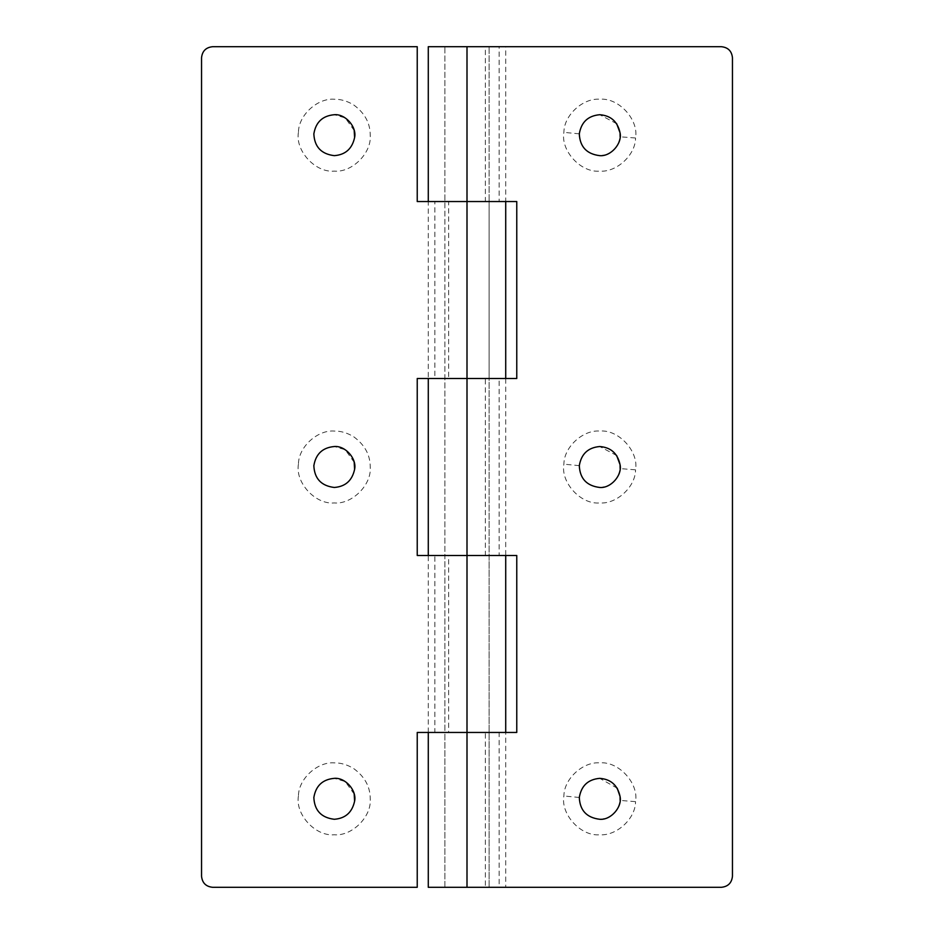 <?xml version="1.0" encoding="UTF-8"?>
<svg xmlns="http://www.w3.org/2000/svg" width="934" height="934" viewBox="0 0 934 934"><rect width="100%" height="100%" fill="white"/><g stroke="black" fill="none" stroke-linecap="round" stroke-linejoin="round"><path stroke-width="0.7" stroke-dasharray="4.67 3.5" d="M464.385 887.3L489.124 887.3L464.385 887.3M212.613 887.3L417.229 887.3L417.229 732.454L504.558 732.454L428.286 732.454L428.286 555.485L504.558 555.485L417.229 555.485L417.229 378.515L467 378.515L467 732.454L516.771 732.454L516.771 555.485L444.876 555.485L444.876 732.454L489.124 732.454L429.442 732.454L499.141 732.454L485.365 732.454L485.365 887.3L505.714 887.3L505.714 732.454L499.141 732.454L499.141 887.3L429.442 887.3L467 887.3L444.876 887.3L444.876 46.7L467 46.7L467 201.546L504.558 201.546L434.859 201.546L448.635 201.546L448.635 378.515L434.859 378.515L516.771 378.515L516.771 201.546L456.586 201.546L485.365 201.546L485.365 46.7L429.442 46.7L499.141 46.7L499.141 201.546L505.714 201.546L505.714 46.7L444.876 46.7L489.124 46.7L489.124 201.546L417.229 201.546L417.229 46.7L212.613 46.7M313.847 797.566C314.478 810.455 321.284 817.694 334.279 819.281M298.436 795.99C295.086 814.214 315.237 836.549 334.279 834.762C352.06 836.374 371.825 816.596 370.226 798.815C370.226 786.673 364.692 776.574 353.612 768.507C347.226 764.654 340.782 762.774 334.279 762.868C317.688 761.502 298.495 778.687 298.436 795.99M354.196 794.145L345.276 781.571L334.279 778.349C322.767 779.318 315.972 785.611 313.871 797.216M313.847 465.751C314.478 478.64 321.284 485.878 334.279 487.466M298.436 464.175C295.086 482.399 315.237 504.734 334.279 502.947C352.06 504.558 371.825 484.781 370.226 467C370.226 454.858 364.692 444.759 353.612 436.692C347.226 432.839 340.782 430.959 334.279 431.053C317.688 429.687 298.495 446.872 298.436 464.175M354.196 462.33L345.276 449.744L334.279 446.534C322.767 447.503 315.972 453.796 313.871 465.389M313.847 133.936C314.478 146.825 321.284 154.063 334.279 155.651M298.436 132.359C295.086 150.584 315.237 172.918 334.279 171.132C352.06 172.743 371.825 152.966 370.226 135.185C370.226 123.043 364.692 112.944 353.612 104.877C347.226 101.024 340.782 99.144 334.279 99.237C317.688 97.872 298.495 115.057 298.436 132.359M354.196 130.515L345.276 117.929L334.279 114.719C322.767 115.688 315.972 121.98 313.871 133.574M467 887.3L489.124 887.3L489.124 555.485L429.442 555.485L505.714 555.485L505.714 378.515L485.365 378.515L489.124 378.515L489.124 555.485L434.859 555.485L434.859 732.454L477.414 732.454L467 732.454L467 887.3L721.387 887.3M444.876 887.3L444.876 732.454L448.635 732.454L448.635 555.485L444.876 555.485L444.876 378.515L477.414 378.515L444.876 378.515L444.876 201.546L489.124 201.546L489.124 378.515L429.442 378.515L499.141 378.515L499.141 555.485L485.365 555.485L485.365 378.515L456.586 378.515L467 378.515L467 201.546L444.876 201.546L444.876 46.7M434.859 378.515L428.286 378.515L428.286 201.546L434.859 201.546L434.859 378.515M201.546 57.756L201.546 876.244M617.199 788.179L599.721 778.349M599.721 819.281C611.233 818.312 618.028 812.02 620.129 800.426L635.564 801.641C638.914 783.416 618.763 761.082 599.721 762.868C583.143 761.502 563.949 778.687 563.891 795.99C560.54 814.214 580.679 836.549 599.721 834.762C616.312 836.128 635.505 818.943 635.564 801.641M579.313 797.473L563.891 795.99M616.65 455.5L599.721 446.534M599.721 487.466C611.233 486.497 618.028 480.204 620.129 468.611L635.564 469.825C638.914 451.601 618.763 429.266 599.721 431.053C583.143 429.687 563.949 446.872 563.891 464.175C560.54 482.399 580.679 504.734 599.721 502.947C616.312 504.313 635.505 487.128 635.564 469.825M579.313 465.657L563.891 464.175M616.65 123.673L599.721 114.719M599.721 155.651C611.233 154.682 618.028 148.389 620.129 136.784L635.564 138.01C638.914 119.785 618.763 97.451 599.721 99.237C583.143 97.872 563.949 115.057 563.891 132.359C560.54 150.584 580.679 172.918 599.721 171.132C616.312 172.498 635.505 155.313 635.564 138.01M579.313 133.842L563.891 132.359M467 46.7L721.387 46.7M732.454 57.756L732.454 876.244M489.124 887.3L489.124 46.7"/><path stroke-width="1.4" d="M313.871 797.216L313.847 797.566C314.478 810.455 321.284 817.694 334.279 819.281C345.358 818.453 352.141 812.44 354.593 801.232L354.196 794.145M334.279 819.281C345.358 818.453 352.141 812.44 354.593 801.232C357.01 790.701 345.475 777.31 334.279 778.349C322.592 779.388 315.774 785.798 313.847 797.566M313.871 465.389L313.847 465.751C314.478 478.64 321.284 485.878 334.279 487.466C345.358 486.637 352.141 480.625 354.593 469.417L354.196 462.33M334.279 487.466C345.358 486.637 352.141 480.625 354.593 469.417C357.01 458.886 345.475 445.495 334.279 446.534C322.592 447.573 315.774 453.982 313.847 465.751M313.871 133.574L313.847 133.936C314.478 146.825 321.284 154.063 334.279 155.651C345.358 154.822 352.141 148.81 354.593 137.602L354.196 130.515M334.279 155.651C345.358 154.822 352.141 148.81 354.593 137.602C357.01 127.071 345.475 113.679 334.279 114.719C322.592 115.758 315.774 122.167 313.847 133.936M212.613 887.3C205.935 886.599 202.246 882.91 201.546 876.244C202.246 882.91 205.935 886.599 212.613 887.3L417.229 887.3L417.229 732.454L505.714 732.454L505.714 555.485L428.286 555.485L428.286 378.515L467 378.515L417.229 378.515L417.229 555.485L467 555.485L467 732.454L516.771 732.454L516.771 555.485L467 555.485L467 378.515L516.771 378.515L516.771 201.546L467 201.546L505.714 201.546L505.714 378.515L467 378.515L467 201.546L428.286 201.546L428.286 46.7L467 46.7L467 201.546L417.229 201.546L417.229 46.7L212.613 46.7C205.935 47.401 202.246 51.09 201.546 57.756C202.246 51.09 205.935 47.401 212.613 46.7M201.546 57.756L201.546 876.244M599.721 778.349C588.081 779.376 581.275 785.751 579.313 797.473L579.302 797.566C579.932 810.455 586.739 817.694 599.721 819.281C610.894 820.321 622.418 806.988 620.059 796.48C617.631 785.237 610.859 779.189 599.721 778.349C588.035 779.388 581.228 785.798 579.302 797.566M620.129 800.426L620.059 796.48L617.199 788.179M579.313 797.473C579.886 810.408 586.692 817.67 599.721 819.281M599.721 446.534C588.081 447.561 581.275 453.936 579.313 465.657L579.302 465.751C579.932 478.64 586.739 485.878 599.721 487.466C610.894 488.505 622.418 475.173 620.059 464.665C617.631 453.422 610.859 447.374 599.721 446.534C588.035 447.573 581.228 453.982 579.302 465.751M620.129 468.611L620.059 464.665L616.65 455.5M579.313 465.657C579.886 478.593 586.692 485.855 599.721 487.466M599.721 114.719C588.081 115.746 581.275 122.12 579.313 133.842L579.302 133.936C579.932 146.825 586.739 154.063 599.721 155.651C610.894 156.69 622.418 143.357 620.059 132.85C617.631 121.607 610.859 115.559 599.721 114.719C588.035 115.758 581.228 122.167 579.302 133.936M620.129 136.784L620.059 132.85L616.65 123.673M579.313 133.842C579.886 146.778 586.692 154.04 599.721 155.651M467 887.3L428.286 887.3L428.286 732.454L467 732.454L467 887.3L721.387 887.3C728.065 886.599 731.754 882.91 732.454 876.244C731.754 882.91 728.065 886.599 721.387 887.3M732.454 57.756C731.754 51.09 728.065 47.401 721.387 46.7C728.065 47.401 731.754 51.09 732.454 57.756L732.454 876.244M721.387 46.7L467 46.7"/></g></svg>
